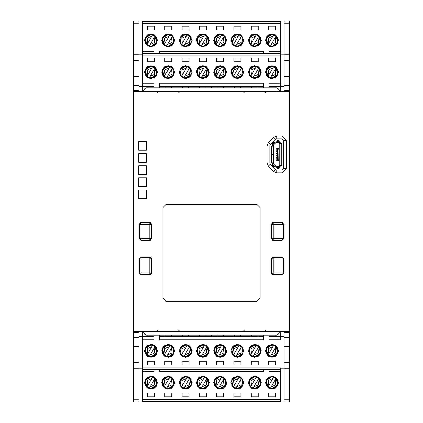 <?xml version="1.0" encoding="UTF-8"?>
<svg xmlns="http://www.w3.org/2000/svg" width="423" height="423" viewBox="0 0 423 423"><rect width="100%" height="100%" fill="white"/><g stroke="black" fill="none" stroke-linecap="round" stroke-linejoin="round"><path stroke-width="0.63" d="M138.887 60.679L138.887 21.15L133.7 21.15L133.7 90.649L138.887 90.649L138.887 60.679L133.7 60.679M275.056 87.884L275.468 86.329L280.655 86.329L280.655 91.342L277.197 87.884L145.803 87.884L145.803 91.342L133.7 91.342L133.7 401.85L284.113 401.85L284.113 399.825L289.3 399.825L289.3 401.85L284.113 401.85M133.7 332.351L138.887 332.351L138.887 346.442L133.7 346.442M138.887 346.442L138.887 368.682L133.7 368.682M138.887 368.682L138.887 401.85M284.113 362.321L284.113 368.682L289.3 368.682L289.3 332.351L284.113 332.351L284.113 362.321L289.3 362.321M147.944 335.116L147.532 336.671L142.345 336.671L142.345 331.658L145.803 335.116L277.197 335.116L277.197 331.658L289.3 331.658L289.3 21.15L138.887 21.15M289.3 90.649L284.113 90.649L284.113 76.558L289.3 76.558M284.113 76.558L284.113 54.318L289.3 54.318M284.113 54.318L284.113 21.15M277.44 156.055L277.821 157.092L277.821 158.651L277.44 158.302M277.647 158.651L277.647 159.862L278.688 159.862L278.857 148.447L276.785 148.447L276.785 149.314L277.821 149.314L277.821 149.657L277.44 149.314M277.44 153.808L277.821 154.844L277.647 156.404M277.44 151.561L277.821 152.597L277.647 154.152M277.647 149.657L277.647 151.905M277.028 167.386L277.028 166.429L275.616 166.128L273.48 163.987L273.327 162.955L271.645 162.955L271.333 162.437L271.333 154.517L273.327 154.517L271.333 154.485L271.333 146.564L271.645 146.046L273.327 146.046L273.48 145.01L275.616 142.874L277.028 142.572L277.028 140.901L277.546 140.61L279.206 140.901L279.206 142.572L279.725 143.09L279.725 165.911L279.206 166.429L279.206 168.1L278.688 168.391L277.028 168.1L277.028 167.386L277.546 167.672L279.206 167.386M273.327 161.586L273.734 164.161L275.674 166.006L278.641 166.429M278.641 142.572L275.674 142.99L273.734 144.84L273.327 147.41M280.586 143.127L279.725 143.09L279.783 143.434L281.401 143.434L281.707 143.952L281.707 165.044L281.401 165.567L279.783 165.567L279.725 165.911L280.586 165.874M141.478 257.316L141.478 256.798M141.478 274.606L141.478 275.124M151.508 272.877L149.779 272.877L149.779 259.045L141.134 259.045L141.134 274.606L149.779 274.606L151.508 272.877L151.508 259.045L149.779 257.316L141.134 257.316L139.405 259.045L139.405 272.877L141.134 274.606L139.405 272.877L149.779 272.877L149.779 274.606M141.134 257.316L141.134 259.045L139.405 259.045M149.779 257.316L149.779 259.045L151.508 259.045M281.522 274.606L281.522 275.124M281.522 257.316L281.522 256.798M271.492 259.045L273.221 259.045L273.221 272.877L281.866 272.877L281.866 257.316L273.221 257.316L271.492 259.045L271.492 272.877L273.221 274.606L281.866 274.606L283.595 272.877L283.595 259.045L281.866 257.316L283.595 259.045L273.221 259.045L273.221 257.316M281.866 274.606L281.866 272.877L283.595 272.877M273.221 274.606L273.221 272.877L271.492 272.877M141.478 222.736L141.478 222.218M141.478 240.026L141.478 240.544M151.508 238.297L149.779 238.297L149.779 224.465L141.134 224.465L141.134 240.026L149.779 240.026L151.508 238.297L151.508 224.465L149.779 222.736L141.134 222.736L139.405 224.465L139.405 238.297L141.134 240.026L139.405 238.297L149.779 238.297L149.779 240.026M141.134 222.736L141.134 224.465L139.405 224.465M149.779 222.736L149.779 224.465L151.508 224.465M281.522 240.026L281.522 240.544M281.522 222.736L281.522 222.218M271.492 224.465L273.221 224.465L273.221 238.297L281.866 238.297L281.866 222.736L273.221 222.736L271.492 224.465L271.492 238.297L273.221 240.026L281.866 240.026L283.595 238.297L283.595 224.465L281.866 222.736L283.595 224.465L273.221 224.465L273.221 222.736M281.866 240.026L281.866 238.297L283.595 238.297M273.221 240.026L273.221 238.297L271.492 238.297M280.655 54.535L280.655 86.329L280.655 53.134L142.345 53.134L142.345 21.34L280.655 21.34L280.655 21.885L142.345 21.885M154.099 87.884L154.099 83.215L154.099 86.329L142.345 86.329L142.345 53.134M142.345 336.671L142.345 369.866L280.655 369.866L280.655 401.66L142.345 401.66L142.345 401.115L280.655 401.115M280.655 368.465L280.655 369.866M145.803 335.116L145.803 331.658L133.7 331.658M277.197 87.884L277.197 91.342L145.803 91.342M272.01 78.551L269.287 77.938L267.019 76.151L266.717 68.558L267.78 67.352L272.01 65.755L276.531 67.627L278.408 72.153L276.536 76.674L272.01 78.551L266.474 75.352L266.474 68.954L272.01 65.755L277.551 68.954L277.551 75.352L272.01 78.546M237.435 65.755L234.617 66.406L232.502 68.077L231.238 70.562L232.38 76.071L237.435 78.551L231.894 75.352L231.894 68.954L237.435 65.755L241.956 67.627L243.828 72.153L241.956 76.674L237.435 78.551L242.971 75.352L242.971 68.954L237.435 65.755M220.145 65.755L217.332 66.406L215.281 67.997L214.313 69.52L215.09 76.071L220.145 78.551L214.604 75.352L214.604 68.954L220.145 65.755L222.868 66.363L225.2 68.23L225.544 75.58L224.296 77.018L220.145 78.551L225.681 75.352L225.681 68.954L220.145 65.755M202.855 65.755L200.042 66.406L197.927 68.077L196.658 70.562L197.8 76.071L202.855 78.551L197.314 75.352L197.314 68.954L202.855 65.755L205.578 66.363L207.91 68.23L208.253 75.58L207.011 77.018L202.855 78.551L208.396 75.352L208.396 68.954L202.855 65.755M185.565 65.755L188.288 66.363L190.62 68.23L190.969 75.58L189.721 77.018L185.565 78.551L180.029 75.352L180.029 68.954L185.565 65.755L181.044 67.627L179.167 72.153L181.044 76.674L185.565 78.551L191.106 75.352L191.106 68.954L185.565 65.755M272.01 46.757L269.287 46.144L267.019 44.357L266.717 36.764L267.78 35.558L272.01 33.962L276.531 35.833L278.408 40.359L276.536 44.88L272.01 46.757M237.435 33.962L234.617 34.612L232.502 36.283L231.238 38.768L232.38 44.278L237.435 46.757L241.956 44.88L243.828 40.359L241.956 35.833L237.435 33.962L231.894 37.161L231.894 43.558L237.435 46.752L242.971 43.558L242.971 37.161L237.435 33.962M220.145 33.962L217.332 34.612L215.281 36.204L214.313 37.726L215.09 44.278L220.145 46.757L224.296 45.224L225.544 43.786L225.2 36.436L222.868 34.57L220.145 33.962L214.604 37.161L214.604 43.558L220.145 46.752L225.681 43.558L225.681 37.161L220.145 33.962M202.855 33.962L200.042 34.612L197.927 36.283L196.658 38.768L197.8 44.278L202.855 46.757L207.011 45.224L208.253 43.786L207.91 36.436L205.578 34.57L202.855 33.962L197.314 37.161L197.314 43.558L202.855 46.752L208.396 43.558L208.396 37.161L202.855 33.962M185.565 33.962L188.288 34.57L190.62 36.436L190.969 43.786L189.721 45.224L185.565 46.757L181.044 44.88L179.167 40.359L181.044 35.833L185.565 33.962L180.029 37.161L180.029 43.558L185.565 46.752L191.106 43.558L191.106 37.161L185.565 33.962M150.99 344.449L153.713 345.062L155.981 346.849L156.277 354.442L155.22 355.648L150.99 357.245L146.464 355.373L144.592 350.847L146.464 346.326L150.99 344.449L156.526 347.648L156.526 354.046L150.99 357.245L145.449 354.046L145.449 347.648L150.99 344.454M185.565 357.245L188.378 356.594L190.493 354.923L191.762 352.438L190.62 346.929L185.565 344.449L191.106 347.648L191.106 354.046L185.565 357.245L181.044 355.373L179.167 350.847L181.044 346.326L185.565 344.449L180.029 347.648L180.029 354.046L185.565 357.245M202.855 357.245L205.668 356.594L207.719 355.003L208.687 353.48L207.91 346.929L202.855 344.449L208.396 347.648L208.396 354.046L202.855 357.245L200.132 356.637L197.8 354.77L197.456 347.42L198.699 345.982L202.855 344.449L197.314 347.648L197.314 354.046L202.855 357.245M220.145 357.245L222.958 356.594L225.073 354.923L226.342 352.438L225.2 346.929L220.145 344.449L225.681 347.648L225.681 354.046L220.145 357.245L217.422 356.637L215.09 354.77L214.741 347.42L215.989 345.982L220.145 344.449L214.604 347.648L214.604 354.046L220.145 357.245M237.435 357.245L234.707 356.637L232.38 354.77L232.031 347.42L233.279 345.982L237.435 344.449L242.971 347.648L242.971 354.046L237.435 357.245L241.956 355.373L243.828 350.847L241.956 346.326L237.435 344.449L231.894 347.648L231.894 354.046L237.435 357.245M150.99 376.243L153.713 376.856L155.981 378.643L156.277 386.236L155.22 387.442L150.99 389.038L146.464 387.167L144.592 382.641L146.464 378.12L150.99 376.243M185.565 389.038L188.378 388.388L190.493 386.717L191.762 384.232L190.62 378.722L185.565 376.243L181.044 378.12L179.167 382.641L181.044 387.167L185.565 389.038L191.106 385.839L191.106 379.442L185.565 376.248L180.029 379.442L180.029 385.839L185.565 389.038M202.855 389.038L205.668 388.388L207.719 386.796L208.687 385.274L207.91 378.722L202.855 376.243L198.699 377.776L197.456 379.214L197.8 386.564L200.132 388.43L202.855 389.038L208.396 385.839L208.396 379.442L202.855 376.248L197.314 379.442L197.314 385.839L202.855 389.038M220.145 389.038L222.958 388.388L225.073 386.717L226.342 384.232L225.2 378.722L220.145 376.243L215.989 377.776L214.741 379.214L215.09 386.564L217.422 388.43L220.145 389.038L225.681 385.839L225.681 379.442L220.145 376.248L214.604 379.442L214.604 385.839L220.145 389.038M237.435 389.038L234.707 388.43L232.38 386.564L232.031 379.214L233.279 377.776L237.435 376.243L241.956 378.12L243.828 382.641L241.956 387.167L237.435 389.038L242.971 385.839L242.971 379.442L237.435 376.248L231.894 379.442L231.894 385.839L237.435 389.038M254.72 65.755L250.199 67.627L248.322 72.153L250.199 76.674L254.72 78.551L249.184 75.352L249.184 68.954L254.72 65.755L259.246 67.627L261.118 72.153L259.246 76.674L254.72 78.551L260.261 75.352L260.261 68.954L254.72 65.755M168.275 65.755L163.754 67.627L161.882 72.153L163.754 76.674L168.275 78.551L162.739 75.352L162.739 68.954L168.275 65.755L172.801 67.627L174.673 72.153L172.801 76.674L168.275 78.551L173.816 75.352L173.816 68.954L168.275 65.755M150.99 65.755L146.464 67.627L144.592 72.153L146.464 76.674L150.99 78.551L145.449 75.352L145.449 68.954L150.99 65.755L155.511 67.627L157.388 72.153L155.511 76.674L150.99 78.551L156.526 75.352L156.526 68.954L150.99 65.755M254.72 33.962L250.199 35.833L248.322 40.359L250.199 44.88L254.72 46.757L259.246 44.88L261.118 40.359L259.246 35.833L254.72 33.962L249.184 37.161L249.184 43.558L254.72 46.752L260.261 43.558L260.261 37.161L254.72 33.962M168.275 33.962L163.754 35.833L161.882 40.359L163.754 44.88L168.275 46.757L172.801 44.88L174.673 40.359L172.801 35.833L168.275 33.962L162.739 37.161L162.739 43.558L168.275 46.752L173.816 43.558L173.816 37.161L168.275 33.962M150.99 33.962L146.464 35.833L144.592 40.359L146.464 44.88L150.99 46.757L155.511 44.88L157.388 40.359L155.511 35.833L150.99 33.962L145.449 37.161L145.449 43.558L150.99 46.752L156.526 43.558L156.526 37.161L150.99 33.962M168.275 357.245L172.801 355.373L174.673 350.847L172.801 346.326L168.275 344.449L173.816 347.648L173.816 354.046L168.275 357.245L163.754 355.373L161.882 350.847L163.754 346.326L168.275 344.449L162.739 347.648L162.739 354.046L168.275 357.245M254.72 357.245L259.246 355.373L261.118 350.847L259.246 346.326L254.72 344.449L260.261 347.648L260.261 354.046L254.72 357.245L250.199 355.373L248.322 350.847L250.199 346.326L254.72 344.449L249.184 347.648L249.184 354.046L254.72 357.245M272.01 357.245L276.531 355.373L278.408 350.847L276.536 346.326L272.01 344.449L277.551 347.648L277.551 354.046L272.01 357.245L267.489 355.373L265.612 350.847L267.489 346.326L272.01 344.449L266.474 347.648L266.474 354.046L272.01 357.245M168.275 389.038L172.801 387.167L174.673 382.641L172.801 378.12L168.275 376.243L163.754 378.12L161.882 382.641L163.754 387.167L168.275 389.038L173.816 385.839L173.816 379.442L168.275 376.248L162.739 379.442L162.739 385.839L168.275 389.038M254.72 389.038L259.246 387.167L261.118 382.641L259.246 378.12L254.72 376.243L250.199 378.12L248.322 382.641L250.199 387.167L254.72 389.038L260.261 385.839L260.261 379.442L254.72 376.248L249.184 379.442L249.184 385.839L254.72 389.038M272.01 389.038L276.531 387.167L278.408 382.641L276.536 378.12L272.01 376.243L267.489 378.12L265.612 382.641L267.489 387.167L272.01 389.038L277.551 385.839L277.551 379.442L272.01 376.248L266.474 379.442L266.474 385.839L272.01 389.038M248.153 72.153L251.436 77.843L258.009 77.843L261.292 72.153L258.009 66.464L251.436 66.464L248.153 72.153M230.863 72.153L234.146 77.843L240.719 77.843L244.002 72.153L240.719 66.464L234.146 66.464L230.863 72.153M213.573 72.153L216.856 77.843L223.429 77.843L226.712 72.153L223.429 66.464L216.856 66.464L213.573 72.153M196.283 72.153L199.571 77.843L206.138 77.843L209.422 72.153L206.138 66.464L199.571 66.464L196.283 72.153M178.998 72.153L182.281 77.843L188.848 77.843L192.137 72.153L188.848 66.464L182.281 66.464L178.998 72.153M161.708 72.153L164.991 77.843L171.564 77.843L174.847 72.153L171.564 66.464L164.991 66.464L161.708 72.153M144.417 72.153L147.701 77.843L154.273 77.843L157.557 72.153L154.273 66.464L147.701 66.464L144.417 72.153M265.443 72.153L268.727 77.843L275.294 77.843L278.583 72.153L275.294 66.464L268.727 66.464L265.443 72.153M248.153 40.359L251.436 46.049L258.009 46.049L261.292 40.359L258.009 34.67L251.436 34.67L248.153 40.359M230.863 40.359L234.146 46.049L240.719 46.049L244.002 40.359L240.719 34.67L234.146 34.67L230.863 40.359M213.573 40.359L216.856 46.049L223.429 46.049L226.712 40.359L223.429 34.67L216.856 34.67L213.573 40.359M196.283 40.359L199.571 46.049L206.138 46.049L209.422 40.359L206.138 34.67L199.571 34.67L196.283 40.359M178.998 40.359L182.281 46.049L188.848 46.049L192.137 40.359L188.848 34.67L182.281 34.67L178.998 40.359M161.708 40.359L164.991 46.049L171.564 46.049L174.847 40.359L171.564 34.67L164.991 34.67L161.708 40.359M144.417 40.359L147.701 46.049L154.273 46.049L157.557 40.359L154.273 34.67L147.701 34.67L144.417 40.359M265.443 40.359L268.727 46.049L275.294 46.049L278.583 40.359L275.294 34.67L268.727 34.67L265.443 40.359M174.847 350.847L171.564 345.157L164.991 345.157L161.708 350.847L164.991 356.536L171.564 356.536L174.847 350.847M192.137 350.847L188.848 345.157L182.281 345.157L178.998 350.847L182.281 356.536L188.848 356.536L192.137 350.847M209.422 350.847L206.138 345.157L199.571 345.157L196.283 350.847L199.571 356.536L206.138 356.536L209.422 350.847M226.712 350.847L223.429 345.157L216.856 345.157L213.573 350.847L216.856 356.536L223.429 356.536L226.712 350.847M244.002 350.847L240.719 345.157L234.146 345.157L230.863 350.847L234.146 356.536L240.719 356.536L244.002 350.847M261.292 350.847L258.009 345.157L251.436 345.157L248.153 350.847L251.436 356.536L258.009 356.536L261.292 350.847M278.583 350.847L275.294 345.157L268.727 345.157L265.443 350.847L268.727 356.536L275.294 356.536L278.583 350.847M157.557 350.847L154.273 345.157L147.701 345.157L144.417 350.847L147.701 356.536L154.273 356.536L157.557 350.847M174.847 382.641L171.564 376.951L164.991 376.951L161.708 382.641L164.991 388.33L171.564 388.33L174.847 382.641M192.137 382.641L188.848 376.951L182.281 376.951L178.998 382.641L182.281 388.33L188.848 388.33L192.137 382.641M209.422 382.641L206.138 376.951L199.571 376.951L196.283 382.641L199.571 388.33L206.138 388.33L209.422 382.641M226.712 382.641L223.429 376.951L216.856 376.951L213.573 382.641L216.856 388.33L223.429 388.33L226.712 382.641M244.002 382.641L240.719 376.951L234.146 376.951L230.863 382.641L234.146 388.33L240.719 388.33L244.002 382.641M261.292 382.641L258.009 376.951L251.436 376.951L248.153 382.641L251.436 388.33L258.009 388.33L261.292 382.641M278.583 382.641L275.294 376.951L268.727 376.951L265.443 382.641L268.727 388.33L275.294 388.33L278.583 382.641M157.557 382.641L154.273 376.951L147.701 376.951L144.417 382.641L147.701 388.33L154.273 388.33L157.557 382.641M272.01 46.752L266.474 43.558L266.474 37.161L272.01 33.962L277.551 37.161L277.551 43.558L272.01 46.752M150.99 376.248L156.526 379.442L156.526 385.839L150.99 389.038L145.449 385.839L145.449 379.442L150.99 376.248M271.154 76.404L270.186 78.075L272.01 78.213L277.647 74.385L276.23 67.611L275.262 69.282L275.77 74.321L271.154 76.404L275.262 69.282M270.186 78.075L267.791 76.69L266.374 69.922L272.01 66.088L273.834 66.231L276.23 67.611M273.834 66.231L272.867 67.897L268.251 69.98L268.758 75.024L267.791 76.69M253.863 76.404L252.901 78.075L254.72 78.213L260.357 74.385L258.939 67.611L257.977 69.282L258.479 74.321L253.863 76.404L257.977 69.282M255.582 67.897L250.966 69.98L251.468 75.024L256.544 66.231L258.939 67.611M252.901 78.075L250.506 76.69L249.084 69.922L254.72 66.088L256.544 66.231M236.573 76.404L235.611 78.075L237.435 78.213L243.066 74.385L241.649 67.611L240.687 69.282L241.189 74.321L236.573 76.404L240.687 69.282M238.292 67.897L233.676 69.98L234.178 75.024L239.254 66.231L241.649 67.611M235.611 78.075L233.216 76.69L231.799 69.922L237.435 66.088L239.254 66.231M219.283 76.404L218.321 78.075L220.145 78.213L225.782 74.385L224.359 67.611L223.397 69.282L223.899 74.321L219.283 76.404L223.397 69.282M221.002 67.897L216.386 69.98L216.888 75.024L221.964 66.231L224.359 67.611M218.321 78.075L215.926 76.69L214.509 69.922L220.145 66.088L221.964 66.231M201.998 76.404L201.031 78.075L202.855 78.213L208.491 74.385L207.074 67.611L206.107 69.282L206.614 74.321L201.998 76.404L206.107 69.282M203.712 67.897L199.096 69.98L199.603 75.024L204.679 66.231L207.074 67.611M201.031 78.075L198.636 76.69L197.218 69.922L202.855 66.088L204.679 66.231M184.708 76.404L183.746 78.075L185.565 78.213L191.201 74.385L189.784 67.611L188.822 69.282L189.324 74.321L184.708 76.404L188.822 69.282M186.427 67.897L181.811 69.98L182.313 75.024L187.389 66.231L189.784 67.611M183.746 78.075L181.351 76.69L179.928 69.922L185.565 66.088L187.389 66.231M167.418 76.404L166.456 78.075L168.275 78.213L173.911 74.385L172.494 67.611L171.532 69.282L172.034 74.321L167.418 76.404L171.532 69.282M169.137 67.897L164.521 69.98L165.023 75.024L170.099 66.231L172.494 67.611M166.456 78.075L164.061 76.69L162.644 69.922L168.275 66.088L170.099 66.231M150.128 76.404L149.166 78.075L150.99 78.213L156.626 74.385L155.204 67.611L154.242 69.282L154.744 74.321L150.128 76.404L154.242 69.282M151.846 67.897L147.23 69.98L147.733 75.024L152.809 66.231L155.204 67.611M149.166 78.075L146.77 76.69L145.353 69.922L150.99 66.088L152.809 66.231M271.154 44.611L270.186 46.281L272.01 46.419L277.647 42.591L276.23 35.818L275.262 37.488L275.77 42.527L271.154 44.611L275.262 37.488M270.186 46.281L267.791 44.896L266.374 38.128L272.01 34.295L273.834 34.437L276.23 35.818M273.834 34.437L272.867 36.103L268.251 38.192L268.758 43.231L267.791 44.896M253.863 44.611L252.901 46.281L254.72 46.419L260.357 42.591L258.939 35.818L257.977 37.488L258.479 42.527L253.863 44.611L257.977 37.488M255.582 36.103L250.966 38.192L251.468 43.231L256.544 34.437L258.939 35.818M252.901 46.281L250.506 44.896L249.084 38.128L254.72 34.295L256.544 34.437M236.573 44.611L235.611 46.281L237.435 46.419L243.066 42.591L241.649 35.818L240.687 37.488L241.189 42.527L236.573 44.611L240.687 37.488M238.292 36.103L233.676 38.192L234.178 43.231L239.254 34.437L241.649 35.818M235.611 46.281L233.216 44.896L231.799 38.128L237.435 34.295L239.254 34.437M219.283 44.611L218.321 46.281L220.145 46.419L225.782 42.591L224.359 35.818L223.397 37.488L223.899 42.527L219.283 44.611L223.397 37.488M221.002 36.103L216.386 38.192L216.888 43.231L221.964 34.437L224.359 35.818M218.321 46.281L215.926 44.896L214.509 38.128L220.145 34.295L221.964 34.437M201.998 44.611L201.031 46.281L202.855 46.419L208.491 42.591L207.074 35.818L206.107 37.488L206.614 42.527L201.998 44.611L206.107 37.488M203.712 36.103L199.096 38.192L199.603 43.231L204.679 34.437L207.074 35.818M201.031 46.281L198.636 44.896L197.218 38.128L202.855 34.295L204.679 34.437M184.708 44.611L183.746 46.281L185.565 46.419L191.201 42.591L189.784 35.818L188.822 37.488L189.324 42.527L184.708 44.611L188.822 37.488M186.427 36.103L181.811 38.192L182.313 43.231L187.389 34.437L189.784 35.818M183.746 46.281L181.351 44.896L179.928 38.128L185.565 34.295L187.389 34.437M167.418 44.611L166.456 46.281L168.275 46.419L173.911 42.591L172.494 35.818L171.532 37.488L172.034 42.527L167.418 44.611L171.532 37.488M169.137 36.103L164.521 38.192L165.023 43.231L170.099 34.437L172.494 35.818M166.456 46.281L164.061 44.896L162.644 38.128L168.275 34.295L170.099 34.437M150.128 44.611L149.166 46.281L150.99 46.419L156.626 42.591L155.204 35.818L154.242 37.488L154.744 42.527L150.128 44.611L154.242 37.488M151.846 36.103L147.23 38.192L147.733 43.231L152.809 34.437L155.204 35.818M149.166 46.281L146.77 44.896L145.353 38.128L150.99 34.295L152.809 34.437M151.846 346.596L152.809 344.925L150.99 344.787L145.353 348.615L146.77 355.389L147.733 353.718L147.23 348.679L151.846 346.596L147.733 353.718M152.809 344.925L155.204 346.31L156.626 353.078L150.99 356.912L149.166 356.769L146.77 355.389M149.166 356.769L150.128 355.103L154.744 353.02L154.242 347.976L155.204 346.31M169.137 346.596L170.099 344.925L168.275 344.787L162.644 348.615L164.061 355.389L165.023 353.718L164.521 348.679L169.137 346.596L165.023 353.718M167.418 355.103L172.034 353.02L171.532 347.976L166.456 356.769L164.061 355.389M170.099 344.925L172.494 346.31L173.911 353.078L168.275 356.912L166.456 356.769M186.427 346.596L187.389 344.925L185.565 344.787L179.928 348.615L181.351 355.389L182.313 353.718L181.811 348.679L186.427 346.596L182.313 353.718M184.708 355.103L189.324 353.02L188.822 347.976L183.746 356.769L181.351 355.389M187.389 344.925L189.784 346.31L191.201 353.078L185.565 356.912L183.746 356.769M203.712 346.596L204.679 344.925L202.855 344.787L197.218 348.615L198.636 355.389L199.603 353.718L199.096 348.679L203.712 346.596L199.603 353.718M201.998 355.103L206.614 353.02L206.107 347.976L201.031 356.769L198.636 355.389M204.679 344.925L207.074 346.31L208.491 353.078L202.855 356.912L201.031 356.769M221.002 346.596L221.964 344.925L220.145 344.787L214.509 348.615L215.926 355.389L216.888 353.718L216.386 348.679L221.002 346.596L216.888 353.718M219.283 355.103L223.899 353.02L223.397 347.976L218.321 356.769L215.926 355.389M221.964 344.925L224.359 346.31L225.782 353.078L220.145 356.912L218.321 356.769M238.292 346.596L239.254 344.925L237.435 344.787L231.799 348.615L233.216 355.389L234.178 353.718L233.676 348.679L238.292 346.596L234.178 353.718M236.573 355.103L241.189 353.02L240.687 347.976L235.611 356.769L233.216 355.389M239.254 344.925L241.649 346.31L243.066 353.078L237.435 356.912L235.611 356.769M255.582 346.596L256.544 344.925L254.72 344.787L249.084 348.615L250.506 355.389L251.468 353.718L250.966 348.679L255.582 346.596L251.468 353.718M253.863 355.103L258.479 353.02L257.977 347.976L252.901 356.769L250.506 355.389M256.544 344.925L258.939 346.31L260.357 353.078L254.72 356.912L252.901 356.769M272.867 346.596L273.834 344.925L272.01 344.787L266.374 348.615L267.791 355.389L268.758 353.718L268.251 348.679L272.867 346.596L268.758 353.718M271.154 355.103L275.77 353.02L275.262 347.976L270.186 356.769L267.791 355.389M273.834 344.925L276.23 346.31L277.647 353.078L272.01 356.912L270.186 356.769M151.846 378.389L152.809 376.719L150.99 376.581L145.353 380.409L146.77 387.182L147.733 385.512L147.23 380.473L151.846 378.389L147.733 385.512M152.809 376.719L155.204 378.104L156.626 384.872L150.99 388.705L149.166 388.563L146.77 387.182M149.166 388.563L150.128 386.897L154.744 384.808L154.242 379.769L155.204 378.104M169.137 378.389L170.099 376.719L168.275 376.581L162.644 380.409L164.061 387.182L165.023 385.512L164.521 380.473L169.137 378.389L165.023 385.512M167.418 386.897L172.034 384.808L171.532 379.769L166.456 388.563L164.061 387.182M170.099 376.719L172.494 378.104L173.911 384.872L168.275 388.705L166.456 388.563M186.427 378.389L187.389 376.719L185.565 376.581L179.928 380.409L181.351 387.182L182.313 385.512L181.811 380.473L186.427 378.389L182.313 385.512M184.708 386.897L189.324 384.808L188.822 379.769L183.746 388.563L181.351 387.182M187.389 376.719L189.784 378.104L191.201 384.872L185.565 388.705L183.746 388.563M203.712 378.389L204.679 376.719L202.855 376.581L197.218 380.409L198.636 387.182L199.603 385.512L199.096 380.473L203.712 378.389L199.603 385.512M201.998 386.897L206.614 384.808L206.107 379.769L201.031 388.563L198.636 387.182M204.679 376.719L207.074 378.104L208.491 384.872L202.855 388.705L201.031 388.563M221.002 378.389L221.964 376.719L220.145 376.581L214.509 380.409L215.926 387.182L216.888 385.512L216.386 380.473L221.002 378.389L216.888 385.512M219.283 386.897L223.899 384.808L223.397 379.769L218.321 388.563L215.926 387.182M221.964 376.719L224.359 378.104L225.782 384.872L220.145 388.705L218.321 388.563M238.292 378.389L239.254 376.719L237.435 376.581L231.799 380.409L233.216 387.182L234.178 385.512L233.676 380.473L238.292 378.389L234.178 385.512M236.573 386.897L241.189 384.808L240.687 379.769L235.611 388.563L233.216 387.182M239.254 376.719L241.649 378.104L243.066 384.872L237.435 388.705L235.611 388.563M255.582 378.389L256.544 376.719L254.72 376.581L249.084 380.409L250.506 387.182L251.468 385.512L250.966 380.473L255.582 378.389L251.468 385.512M253.863 386.897L258.479 384.808L257.977 379.769L252.901 388.563L250.506 387.182M256.544 376.719L258.939 378.104L260.357 384.872L254.72 388.705L252.901 388.563M272.867 378.389L273.834 376.719L272.01 376.581L266.374 380.409L267.791 387.182L268.758 385.512L268.251 380.473L272.867 378.389L268.758 385.512M271.154 386.897L275.77 384.808L275.262 379.769L270.186 388.563L267.791 387.182M273.834 376.719L276.23 378.104L277.647 384.872L272.01 388.705L270.186 388.563M133.7 91.342L133.7 90.649M142.345 86.673L138.887 86.673L138.887 90.649M138.887 332.351L138.887 336.327L142.345 336.327M138.887 368.121L142.345 368.121M138.887 54.879L142.345 54.879M289.3 368.682L289.3 399.825M289.3 331.658L289.3 332.351M284.113 368.682L284.113 399.825M280.655 336.327L284.113 336.327L284.113 332.351M284.113 90.649L284.113 86.673L280.655 86.673M277.197 335.116L280.655 331.658L280.655 339.764L280.655 336.671L275.468 336.671L275.056 335.116M284.113 54.879L280.655 54.879M284.113 368.121L280.655 368.121M150.731 274.913L150.731 274.321M152.026 270.958L151.508 270.958M152.026 225.813L151.508 225.813M150.731 223.021L150.731 222.429M152.026 236.357L151.508 236.357M152.026 260.42L151.508 260.42M150.731 257.602L150.731 257.01M150.731 240.333L150.731 239.741M150.641 222.969L150.641 222.392M150.641 240.375L150.641 239.793M150.054 222.757L150.641 222.757M150.636 257.544L150.641 256.967M150.641 274.95L150.641 274.374M150.181 257.364L150.641 257.364M205.895 87.884L206.313 86.329L211.5 86.329L211.5 87.884L211.5 86.329L216.687 86.329L217.105 87.884M188.61 87.884L189.023 86.329L199.397 86.329L199.815 87.884M171.32 87.884L171.733 86.329L182.107 86.329L182.525 87.884M263.365 87.884L263.365 83.215L159.635 83.215L159.635 86.329L164.822 86.329L165.234 87.884M142.345 86.329L142.345 91.342L145.803 87.884M147.532 86.329L147.944 87.884M154.099 87.624L154.03 87.884M217.105 335.116L216.687 336.671L206.313 336.671L205.895 335.116M165.234 335.116L164.822 336.671L159.635 336.671L159.635 339.785L263.365 339.785L263.365 336.671L258.178 336.671L257.766 335.116M182.525 335.116L182.107 336.671L171.733 336.671L171.32 335.116M199.815 335.116L199.397 336.671L189.023 336.671L188.61 335.116M211.5 336.671L211.5 335.116L211.5 336.671M154.099 335.376L154.03 335.116M270.974 270.958L271.492 270.958M272.269 274.321L272.269 274.913M270.974 260.42L271.492 260.42M270.974 236.357L271.492 236.357M272.269 239.741L272.269 240.333M272.269 257.01L272.269 257.602M270.974 225.813L271.492 225.813M272.269 222.429L272.269 223.021M272.269 142.688L272.269 146.046M272.269 162.955L272.269 166.202M277.647 149.314L276.785 148.447M277.647 149.139L278.688 149.139M278.651 166.345L279.688 165.303L279.688 143.693L278.651 142.657M276.51 166.345L275.933 166.345M274.612 166.345L273.221 166.345M273.221 142.657L274.612 142.657M275.933 142.657L276.51 142.657M277.647 159.688L276.785 159.688L276.785 160.55L278.857 160.55L278.857 148.447M277.821 158.302L277.821 159.688M277.647 158.302L276.785 158.302L276.785 157.441L277.647 157.441M277.821 156.055L277.821 157.441M277.647 156.055L276.785 156.055L276.785 155.193L277.647 155.193M277.821 153.808L277.821 155.193M277.647 153.808L276.785 153.808L276.785 152.946L277.647 152.946M277.821 151.561L277.821 152.946M277.647 151.561L276.785 151.561L276.785 150.699L277.647 150.699M277.821 149.314L277.821 150.699M276.785 160.55L277.647 159.862M278.857 160.55L278.688 159.862M277.128 158.302L277.128 159.688M277.647 159.339L277.44 159.688M277.128 156.055L277.128 157.441M277.647 157.092L277.44 157.441M277.128 153.808L277.128 155.193M277.647 154.844L277.44 155.193M277.128 151.561L277.128 152.946M277.647 152.597L277.44 152.946M277.128 149.314L277.128 150.699M277.647 150.35L277.44 150.699M279.206 167.291L280.586 165.911L280.798 165.567L280.285 165.567M277.028 167.291L275.003 166.736L272.867 164.6L272.46 162.955M279.206 166.429L277.028 166.429M272.359 165.71L272.46 163.622M272.359 143.291L272.46 146.046M273.327 165.06L273.221 167.154M273.327 162.955L273.327 154.517M272.359 142.604L272.269 143.783M272.269 165.213L272.359 166.292M273.327 143.942L273.221 141.737M273.327 154.485L273.327 146.046M277.028 142.572L279.206 142.572M280.285 143.434L280.798 143.434L280.586 143.09L279.206 141.705M280.703 165.567L281.004 165.044L281.004 143.952L280.703 143.434M272.46 145.38L272.867 144.402L275.003 142.265L277.028 141.705M279.206 141.615L278.688 141.324L277.028 141.615M272.026 154.485L272.026 146.564L272.338 146.046M272.026 154.517L272.026 162.437L272.338 162.955M272.359 274.374L272.359 274.95M272.359 256.967L272.364 257.544M272.819 257.364L272.359 257.364M272.359 239.793L272.359 240.375M272.359 222.392L272.359 222.969M272.946 222.757L272.359 222.757M280.655 83.236L268.896 83.215L268.896 87.884M257.766 87.884L258.178 86.329L263.365 86.329L263.365 83.215M240.476 87.884L240.893 86.329L251.267 86.329L251.68 87.884M223.185 87.884L223.603 86.329L233.977 86.329L234.39 87.884M268.896 87.619L268.97 87.884M234.39 335.116L233.977 336.671L223.603 336.671L223.185 335.116M251.68 335.116L251.267 336.671L240.893 336.671L240.476 335.116M268.896 335.381L268.97 335.116M289.3 91.342L277.197 91.342M267.029 145.877L268.346 142.699L273.665 137.385L276.843 136.069L281.898 136.069L286.397 140.563L286.397 168.328L281.898 172.827L276.843 172.827L273.665 171.511L268.346 166.191L267.029 163.014L267.029 145.877L269.8 145.877L270.302 144.655L275.622 139.341L276.843 138.834L281.898 138.834L283.627 140.563L283.627 168.328L281.898 170.057L276.843 170.057L275.622 169.554L270.302 164.235L269.8 163.014L269.8 145.877M138.696 198.636L146.337 198.636L138.696 198.636L138.696 189.99L146.337 189.99L146.337 198.636L146.337 189.99L138.696 189.99L138.696 198.636M138.696 141.583L146.337 141.583L146.337 150.228L138.696 150.228L146.337 150.228L146.337 141.583L138.696 141.583L138.696 150.228L138.696 141.583M138.696 153.686L146.337 153.686L146.337 162.332L138.696 162.332L146.337 162.332L146.337 153.686L138.696 153.686L138.696 162.332L138.696 153.686M138.696 165.79L146.337 165.79L146.337 174.435L138.696 174.435L146.337 174.435L146.337 165.79L138.696 165.79L138.696 174.435L138.696 165.79M138.696 177.893L146.337 177.893L146.337 186.532L138.696 186.532L146.337 186.532L146.337 177.893L138.696 177.893L138.696 186.532L138.696 177.893M256.798 204.341L260.082 207.63L256.798 204.341L166.202 204.341L162.918 207.63L166.202 204.341L256.798 204.341M162.918 207.63L162.918 298.22L166.202 301.504L162.918 298.22L162.918 207.63M166.202 301.504L256.798 301.504L260.082 298.22L256.798 301.504L166.202 301.504M260.082 298.22L260.082 207.63L260.082 298.22M284.113 238.297L281.866 240.544L273.221 240.544L270.974 238.297L270.974 224.465L273.221 222.218L281.866 222.218L284.113 224.465L284.113 238.297M152.026 238.297L149.779 240.544L141.134 240.544L138.887 238.297L138.887 224.465L141.134 222.218L149.779 222.218L152.026 224.465L152.026 238.297M284.113 272.877L281.866 275.124L273.221 275.124L270.974 272.877L270.974 259.045L273.221 256.798L281.866 256.798L284.113 259.045L284.113 272.877M152.026 272.877L149.779 275.124L141.134 275.124L138.887 272.877L138.887 259.045L141.134 256.798L149.779 256.798L152.026 259.045L152.026 272.877M151.508 261.636L152.026 261.636M151.508 270.281L152.026 270.281M149.435 257.316L149.435 256.798M149.435 275.124L149.435 274.606M145.977 257.316L145.977 256.798M145.977 275.124L145.977 274.606M271.492 270.281L270.974 270.281M271.492 261.636L270.974 261.636M273.565 274.606L273.565 275.124M273.565 256.798L273.565 257.316M277.023 274.606L277.023 275.124M277.023 256.798L277.023 257.316M151.508 227.061L152.026 227.061M151.508 235.706L152.026 235.706M149.435 222.736L149.435 222.218M149.435 240.544L149.435 240.026M145.977 222.736L145.977 222.218M145.977 240.544L145.977 240.026M271.492 235.706L270.974 235.706M271.492 227.061L270.974 227.061M273.565 240.026L273.565 240.544M273.565 222.218L273.565 222.736M277.023 240.026L277.023 240.544M277.023 222.218L277.023 222.736M258.178 86.329L251.267 86.329M240.893 86.329L233.977 86.329M223.603 86.329L216.687 86.329M206.313 86.329L199.397 86.329M189.023 86.329L182.107 86.329M171.733 86.329L164.822 86.329M275.468 86.329L268.896 86.329L268.896 83.215M144.074 86.329L144.074 83.215M154.099 83.215L142.345 83.215M278.926 83.215L278.926 86.329M159.635 87.884L159.635 83.215M280.655 55.207L142.345 55.207M275.468 61.779L275.468 57.977L268.552 57.977L268.552 61.779L275.468 61.779M258.178 61.779L258.178 57.977L251.262 57.977L251.262 61.779L258.178 61.779M240.888 61.779L240.888 57.977L233.977 57.977L233.977 61.779L240.888 61.779M223.603 61.779L223.603 57.977L216.687 57.977L216.687 61.779L223.603 61.779M206.313 61.779L206.313 57.977L199.397 57.977L199.397 61.779L206.313 61.779M189.023 61.779L189.023 57.977L182.107 57.977L182.107 61.779L189.023 61.779M171.733 61.779L171.733 57.977L164.822 57.977L164.822 61.779L171.733 61.779M154.448 61.779L154.448 57.977L147.532 57.977L147.532 61.779L154.448 61.779M272.867 67.897L268.758 75.024M251.468 75.024L250.506 76.69M234.178 75.024L233.216 76.69M216.888 75.024L215.926 76.69M199.603 75.024L198.636 76.69M182.313 75.024L181.351 76.69M165.023 75.024L164.061 76.69M147.733 75.024L146.77 76.69M280.655 53.679L142.345 53.679M280.655 21.885L280.655 53.134M144.074 53.134L144.074 51.421M280.655 51.421L268.896 51.421L268.896 53.134L268.896 51.421M154.099 51.421L154.099 53.134L154.099 51.421L142.345 51.421M263.365 51.421L263.365 53.134L263.365 51.421L159.635 51.421L159.635 53.134L159.635 51.421M278.926 51.421L278.926 53.134M280.655 23.413L142.345 23.413M275.468 29.985L275.468 26.184L268.552 26.184L268.552 29.985L275.468 29.985M258.178 29.985L258.178 26.184L251.262 26.184L251.262 29.985L258.178 29.985M240.888 29.985L240.888 26.184L233.977 26.184L233.977 29.985L240.888 29.985M223.603 29.985L223.603 26.184L216.687 26.184L216.687 29.985L223.603 29.985M206.313 29.985L206.313 26.184L199.397 26.184L199.397 29.985L206.313 29.985M189.023 29.985L189.023 26.184L182.107 26.184L182.107 29.985L189.023 29.985M171.733 29.985L171.733 26.184L164.822 26.184L164.822 29.985L171.733 29.985M154.448 29.985L154.448 26.184L147.532 26.184L147.532 29.985L154.448 29.985M272.867 36.103L268.758 43.231M251.468 43.231L250.506 44.896M234.178 43.231L233.216 44.896M216.888 43.231L215.926 44.896M199.603 43.231L198.636 44.896M182.313 43.231L181.351 44.896M165.023 43.231L164.061 44.896M147.733 43.231L146.77 44.896M268.896 335.116L268.896 339.785L268.896 336.671L275.468 336.671M164.822 336.671L171.733 336.671M182.107 336.671L189.023 336.671M199.397 336.671L206.313 336.671M216.687 336.671L223.603 336.671M233.977 336.671L240.893 336.671M251.267 336.671L258.178 336.671M147.532 336.671L154.099 336.671L154.099 339.785L142.345 339.785M278.926 336.671L278.926 339.785M268.896 339.785L280.655 339.785M154.099 335.116L154.099 339.785M159.635 335.116L159.635 339.785M144.074 339.785L144.074 336.671M263.365 335.116L263.365 339.785M142.345 367.793L280.655 367.793M147.532 361.221L147.532 365.023L154.448 365.023L154.448 361.221L147.532 361.221M164.822 361.221L164.822 365.023L171.733 365.023L171.733 361.221L164.822 361.221M182.107 361.221L182.107 365.023L189.023 365.023L189.023 361.221L182.107 361.221M199.397 361.221L199.397 365.023L206.313 365.023L206.313 361.221L199.397 361.221M216.687 361.221L216.687 365.023L223.603 365.023L223.603 361.221L216.687 361.221M233.977 361.221L233.977 365.023L240.888 365.023L240.888 361.221L233.977 361.221M251.262 361.221L251.262 365.023L258.178 365.023L258.178 361.221L251.262 361.221M268.552 361.221L268.552 365.023L275.468 365.023L275.468 361.221L268.552 361.221M150.128 355.103L154.242 347.976M171.532 347.976L172.494 346.31M188.822 347.976L189.784 346.31M206.107 347.976L207.074 346.31M223.397 347.976L224.359 346.31M240.687 347.976L241.649 346.31M257.977 347.976L258.939 346.31M275.262 347.976L276.23 346.31M142.345 369.321L280.655 369.321M142.345 401.115L142.345 369.866M278.926 369.866L278.926 371.579M142.345 371.579L154.099 371.579L154.099 369.866L154.099 371.579M268.896 371.579L268.896 369.866L268.896 371.579L280.655 371.579M159.635 371.579L159.635 369.866L159.635 371.579L263.365 371.579L263.365 369.866L263.365 371.579M144.074 371.579L144.074 369.866M142.345 399.587L280.655 399.587M147.532 393.015L147.532 396.816L154.448 396.816L154.448 393.015L147.532 393.015M164.822 393.015L164.822 396.816L171.733 396.816L171.733 393.015L164.822 393.015M182.107 393.015L182.107 396.816L189.023 396.816L189.023 393.015L182.107 393.015M199.397 393.015L199.397 396.816L206.313 396.816L206.313 393.015L199.397 393.015M216.687 393.015L216.687 396.816L223.603 396.816L223.603 393.015L216.687 393.015M233.977 393.015L233.977 396.816L240.888 396.816L240.888 393.015L233.977 393.015M251.262 393.015L251.262 396.816L258.178 396.816L258.178 393.015L251.262 393.015M268.552 393.015L268.552 396.816L275.468 396.816L275.468 393.015L268.552 393.015M150.128 386.897L154.242 379.769M171.532 379.769L172.494 378.104M188.822 379.769L189.784 378.104M206.107 379.769L207.074 378.104M223.397 379.769L224.359 378.104M240.687 379.769L241.649 378.104M257.977 379.769L258.939 378.104M275.262 379.769L276.23 378.104M138.887 399.825L133.7 399.825M138.887 362.321L133.7 362.321M133.7 337.538L138.887 337.538M133.7 85.462L138.887 85.462M138.887 76.558L133.7 76.558M138.887 54.318L133.7 54.318M138.887 23.175L133.7 23.175M284.113 23.175L289.3 23.175M284.113 60.679L289.3 60.679M289.3 85.462L284.113 85.462M289.3 337.538L284.113 337.538M284.113 346.442L289.3 346.442M150.329 239.936L150.641 239.936M150.033 222.234L149.435 222.234M150.239 274.543L150.641 274.543M150.207 256.835L149.435 256.835M277.329 159.688L277.329 158.302M277.329 157.441L277.329 156.055M277.329 155.193L277.329 153.808M277.329 152.946L277.329 151.561M277.329 150.699L277.329 149.314M277.028 166.609L279.206 166.609M277.546 168.391L277.546 167.672M278.688 167.672L278.688 168.391M279.92 165.567L279.92 143.434M281.004 143.952L281.707 143.952M281.707 165.044L281.004 165.044M279.206 142.392L277.028 142.392M277.546 141.324L277.546 140.61M278.688 140.61L278.688 141.324M271.333 146.564L272.026 146.564M273.115 146.046L273.115 154.485M273.115 154.517L273.115 162.955M272.026 162.437L271.333 162.437M273.565 256.835L272.793 256.835M272.359 274.543L272.761 274.543M273.565 222.234L272.967 222.234M272.359 239.936L272.671 239.936M277.197 331.658L145.803 331.658M268.346 166.191L270.302 164.235M273.665 171.511L275.622 169.554M267.029 163.014L269.8 163.014M268.346 142.699L270.302 144.655M273.665 137.385L275.622 139.341M276.843 136.069L276.843 138.834M281.898 136.069L281.898 138.834M286.397 140.563L283.627 140.563M286.397 168.328L283.627 168.328M281.898 172.827L281.898 170.057M276.843 172.827L276.843 170.057M284.113 260.6L283.595 260.6M284.113 267.516L283.595 267.516M244.695 329.929L242.966 331.658M264.75 329.929L266.479 331.658M244.695 93.071L242.966 91.342M264.75 93.071L266.479 91.342M158.25 329.929L156.521 331.658M178.305 329.929L180.034 331.658M158.25 93.071L156.521 91.342M178.305 93.071L180.034 91.342"/></g></svg>

